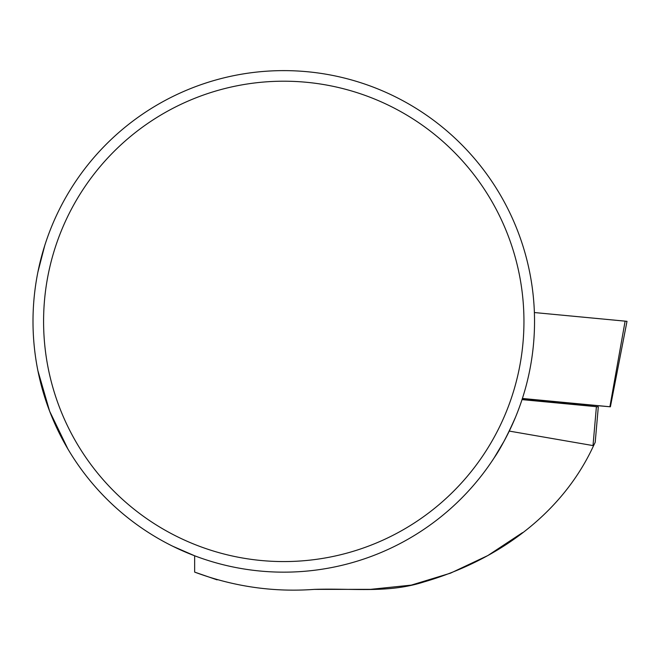 <?xml version="1.0" encoding="UTF-8"?>
<svg xmlns="http://www.w3.org/2000/svg" width="660" height="660" viewBox="0 0 660 660"><rect width="100%" height="100%" fill="white"/><g stroke="black" fill="none" stroke-linecap="round" stroke-linejoin="round"><path stroke-width="0.99" d="M33 321.387A250.767 250.767 0 0 1 409.15 104.214A250.767 250.767 0 0 1 409.15 538.56A250.767 250.767 0 0 1 33 321.387M37.925 370.829L49.632 411.221L67.873 448.957M172.788 546.257L194.65 555.786L194.65 572.105L217.107 579.86M515.468 417.293C507.424 435.476 500.305 449.014 494.117 457.908L504.091 441.144M492.434 460.49L494.092 457.933M496.221 188.166L499.01 192.72M68.673 192.472L71.313 188.166M44.773 245.446L37.925 271.953M522.019 399.622L598.307 406.865L595.205 442.315L593.571 445.681C560.818 516.747 493.688 561.709 423.91 581.947C387.89 593.464 353.966 588.085 314.284 589.38C273.388 592.366 233.508 586.608 194.65 572.105M593.571 445.681L509.264 431.087M314.284 589.38L370.417 589.355M370.507 589.355L411.262 585.123L450.532 573.152L487.872 555.538L522.505 532.653M43.585 321.387A240.182 240.182 0 0 0 283.767 561.569A240.182 240.182 0 0 0 523.949 321.387A240.182 240.182 0 0 0 283.767 81.205A240.182 240.182 0 0 0 43.585 321.387M625.127 321.139L534.377 312.543L627 321.329L610.393 406.799L522.192 399.094M522.398 398.459L610.393 406.799M596.409 406.667L593.027 445.393M609.889 406.75L625.119 321.139"/></g></svg>
